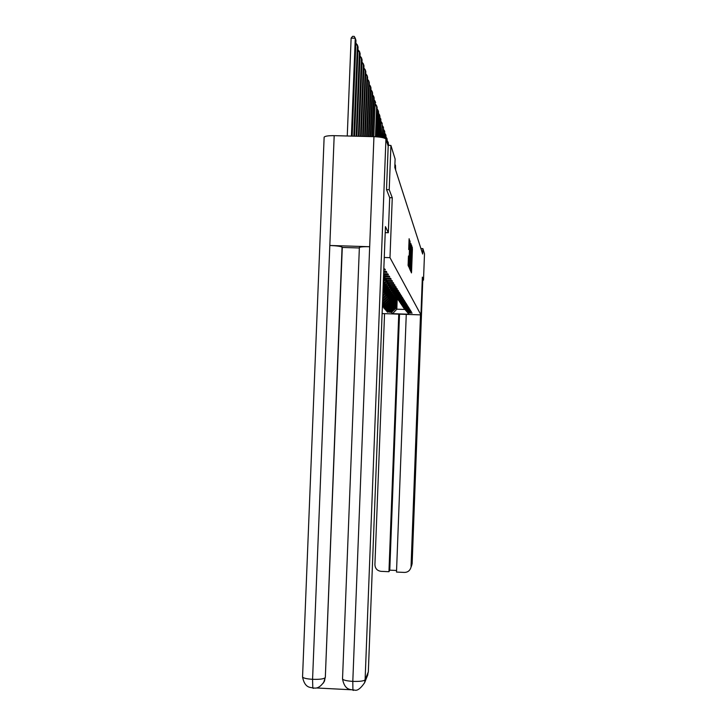 <?xml version="1.0" encoding="UTF-8"?>
<svg xmlns="http://www.w3.org/2000/svg" width="727" height="727" viewBox="0 0 727 727"><rect width="100%" height="100%" fill="white"/><g stroke="black" fill="none" stroke-linecap="round" stroke-linejoin="round"><path stroke-width="1.09" d="M410.846 270.589L411.455 272.916L411.555 271.771L412.418 249.007L411.818 246.008L410.846 270.589M408.465 256.004L408.101 265.41L408.828 267.036L409.837 242.127L409.119 238.729L408.71 249.534L409.574 242L409.601 245.962L409.01 261.602L408.71 264.755L408.447 256.004M359.365 247.689L359.374 247.471C360.328 246.844 363.764 246.589 369.67 246.717L373.942 136.676C380.839 136.985 384.837 137.812 385.937 139.157L388.182 146.163L386.519 189.556L389.69 197.68L392.271 197.771L389.218 189.711L390.917 145.445L387.927 145.373M392.271 197.771L389.981 257.658L420.942 314.882L382.111 313.564M422.251 280.095L423.505 280.131L422.36 277.123L420.942 314.882M423.505 280.131L424.495 253.805L422.878 248.607L420.906 248.543M390.917 145.445L395.115 159.013L394.797 167.41L422.678 254.041L422.878 248.607M409.973 268.181L409.983 269.617L410.664 271.144L410.773 269.99L411.646 246.944L410.964 243.699L409.973 268.181M409.755 269.117L409.047 266.091L410.046 241.246L410.01 254.514L410.764 244.181L409.755 269.117M384.265 257.485L389.981 257.658M383.82 268.935L384.792 268.963L385.392 269.926L383.792 269.871M383.729 271.353L386.328 271.435L386.9 272.361L383.692 272.252M383.638 273.679L387.809 273.815L388.363 274.715L383.611 274.561M383.565 275.678L389.236 276.124L389.772 276.987L384.319 276.814L385.219 278.177L390.617 278.35L391.144 279.195L385.773 279.014L386.637 280.34L391.962 280.513L392.462 281.322L387.173 281.149L388.018 282.43L393.252 282.603L393.743 283.385L388.536 283.221L389.354 284.457L394.507 284.62L394.979 285.384L389.863 285.22L390.653 286.42L395.724 286.583L396.188 287.329L391.144 287.156L391.908 288.328L396.906 288.492L397.351 289.201L392.38 289.046L393.125 290.173L398.051 290.337L398.478 291.027L393.589 290.873L394.316 291.963L399.159 292.127L399.577 292.799L394.761 292.645L395.461 293.708L400.241 293.862L400.65 294.517L395.897 294.362L396.578 295.398L401.286 295.553L401.686 296.189L396.997 296.034L397.66 297.043L402.304 297.198L402.694 297.816L398.069 297.661L398.714 298.643L403.294 298.788L403.667 299.397L399.114 299.242L399.741 300.196L404.257 300.342L404.621 300.933L400.132 300.778L400.741 301.705L405.193 301.85L405.548 302.423L401.113 302.278L401.713 303.177L406.111 303.323L406.448 303.877L402.076 303.732L402.658 304.613L406.993 304.758L407.329 305.295L403.012 305.149L403.576 306.003L407.856 306.149L408.183 306.676L403.921 306.53L404.476 307.367L408.701 307.512L409.019 308.021L404.812 307.885L405.348 308.693L409.519 308.83L409.837 309.329L405.675 309.193L406.202 309.984L410.328 310.12L410.628 310.611L406.52 310.474L407.029 311.247L411.1 311.383L411.4 311.856L407.347 311.719L407.847 312.474L412.154 313.073L408.147 312.937L409.001 314.237L392.562 313.673L391.489 312.374L387.091 311.774L391.099 311.91L390.481 311.147L386.019 310.538L390.09 310.674L389.445 309.893L384.928 309.266L389.045 309.402L388.391 308.611L383.811 307.966L387.973 308.103L387.3 307.294L382.656 306.63L386.882 306.776L386.191 305.94L382.402 305.813M382.429 305.295L385.755 305.413L385.046 304.549L382.457 304.468M382.475 303.931L384.601 304.004L383.874 303.123L382.511 303.077M382.529 302.541L383.411 302.568L382.566 301.66M384.319 276.814L383.556 275.996M385.219 278.177L383.538 276.378M385.773 279.014L383.529 276.614M386.637 280.34L383.511 276.987M387.173 281.149L383.502 277.214M388.018 282.43L383.492 277.569M389.354 284.457L383.474 277.959M388.536 283.221L383.483 277.796M384.474 279.213L390.653 286.42M389.863 285.22L384.465 279.432M385.837 281.249L391.908 288.328M391.144 287.156L385.828 281.458M387.155 283.23L393.125 290.173M392.38 289.046L387.155 283.43L385.128 286.32M388.436 285.138L394.316 291.963M393.589 290.873L388.436 285.338M389.681 287.001L395.461 293.708M394.761 292.645L389.681 287.192M390.89 288.801L391.617 290.073L389.79 292.636M395.897 294.362L390.89 288.992M396.578 295.398L391.617 290.073M382.993 290.646L383.611 291.491L384.01 281.213M392.071 290.555L397.66 297.043M383.611 291.491L382.929 292.127M396.997 296.034L392.062 290.736M385.255 283.067L384.865 293.163L384.101 292.136L384.401 284.257M393.207 292.263L398.714 298.643M384.101 292.136L382.893 293.263M384.865 293.163L382.82 295.062M398.069 297.661L393.198 292.436M386.455 284.866L386.073 294.789L385.337 293.79L385.628 286.029M394.316 293.917L399.741 300.196M385.337 293.79L382.775 296.171M386.073 294.789L382.711 297.925M399.114 299.242L394.316 294.09M387.636 286.611L387.255 296.371L386.537 295.407L386.828 287.747M395.397 295.535L400.741 301.705M386.537 295.407L382.666 299.006M387.255 296.371L382.602 300.705M400.132 300.778L395.388 295.698M388.781 288.31L388.409 297.916L387.709 296.97L387.991 289.419M396.451 297.098L401.713 303.177M387.709 296.97L382.666 301.66M388.409 297.916L383.411 302.568M401.113 302.278L396.442 297.261M389.89 289.973L389.527 299.415L388.845 298.497L389.127 291.045M397.469 298.624L402.658 304.613M388.845 298.497L383.874 303.123M389.527 299.415L384.601 304.004M402.076 303.732L397.469 298.788L395.924 300.987M390.972 291.582L390.617 300.878L389.954 299.987L390.235 292.627M398.469 300.115L403.576 306.003M389.954 299.987L385.046 304.549M390.617 300.878L385.755 305.413M403.012 305.149L398.46 300.269M392.035 293.154L391.68 302.305L391.035 301.432L391.308 294.171M399.441 301.56L404.476 307.367M391.035 301.432L386.191 305.94M391.68 302.305L386.882 306.776M403.921 306.53L399.432 301.714M393.062 294.68L392.716 303.695L392.08 302.841L392.362 295.68M400.386 302.977L405.348 308.693M392.08 302.841L387.3 307.294M392.716 303.695L387.973 308.103M404.812 307.885L400.377 303.123M394.07 296.171L393.725 305.049L393.107 304.213L393.38 297.143M401.304 304.349L406.202 309.984M393.107 304.213L388.391 308.611M393.725 305.049L389.045 309.402M405.675 309.193L401.295 304.495M395.043 297.625L394.716 306.367L394.107 305.558L394.379 298.57M402.204 305.694L407.029 311.247M394.107 305.558L389.445 309.893M394.716 306.367L390.09 310.674M406.52 310.474L402.195 305.831M396.006 299.042L395.67 307.657L395.088 306.867L395.352 299.969M403.076 307.003L407.847 312.474M395.088 306.867L390.481 311.147M395.67 307.657L391.099 311.91M407.347 311.719L403.076 307.13M397.16 300.115L396.815 309.184L396.033 308.139L396.297 301.323M403.93 308.275L409.001 314.237M396.033 308.139L391.489 312.374M404.63 309.448L396.815 309.184L392.562 313.673M408.147 312.937L403.93 308.412M389.218 189.711L386.546 189.638M387.509 311.783L387.491 312.237M386.455 310.547L386.437 311.011M385.374 309.284L385.355 309.757M411.228 272.416L411.255 271.762M384.256 307.984L384.238 308.475M383.12 306.649L383.102 307.148M410.664 269.208L411.418 246.907L410.664 269.208L409.955 269.181M409.619 262.956L409.937 256.34L409.165 262.947M395.334 169.091L395.479 165.338L395.642 170.027M395.897 301.896L397.778 299.242M394.915 164.32L395.479 165.338L394.879 165.32M395.906 301.551L397.66 299.079M397.596 298.97L395.915 301.332M384.556 313.646L374.914 564.634C375.15 568.541 377.195 570.777 381.039 571.34L388.954 571.704L398.76 314.128M406.266 314.382L396.506 572.058L404.43 572.422C407.538 572.367 409.646 570.895 410.764 567.987L412.145 563.616L422.778 280.113L412.145 563.616L411.491 566.179M399.514 314.155L389.772 570.168L396.56 570.477M389.772 570.168L388.954 571.704M420.497 314.864L411.055 566.297M389.69 197.68L388.345 232.731L385.219 232.64M388.345 232.731L385.446 226.633L368.335 671.839L367.217 676.228M324.124 137.53L324.142 137.112C325.142 136.076 328.486 135.595 334.184 135.658L329.822 245.481C336.692 245.781 340.772 246.335 342.063 247.153L325.332 677.273L323.506 682.971M373.942 136.676L334.184 135.658M342.544 678.636L342.526 679.009C343.417 680.19 346.843 680.981 352.804 681.381L369.67 246.717L329.822 245.481L312.574 679.318L312.801 688.06L313.401 688.369M316.899 687.996L350.905 689.75M359.356 247.971L342.29 247.444L325.332 677.273M385.937 139.157L365.108 679.79C363.891 681.072 359.792 681.599 352.804 681.381L352.913 690.132L353.404 690.441M394.934 300.551L396.842 297.861M394.97 299.624L396.542 297.407M394.952 300.196L396.733 297.688M396.66 297.579L394.961 299.978M393.952 299.17L395.888 296.443M393.989 298.215L395.579 295.98M393.97 298.806L395.77 296.262M395.697 296.153L393.97 298.579M392.943 297.752L394.915 294.98M392.98 296.78L394.597 294.508M392.962 297.388L394.788 294.808M394.716 294.689L392.971 297.152M391.908 296.307L393.916 293.481M391.953 295.307L393.58 292.999M391.926 295.925L393.789 293.308M393.707 293.19L391.935 295.68M390.853 294.817L392.898 291.936M390.89 293.79L392.544 291.463M390.862 294.426L392.753 291.772M392.671 291.645L390.872 294.181M389.763 293.29L391.862 290.337M389.799 292.236L391.48 289.873M389.781 292.89L391.708 290.173M388.554 144.564L389.036 145.4M388.118 145.373L388.227 142.419L388.518 145.382M388.645 291.727L390.79 288.701M388.691 290.636L390.39 288.246M387.409 141.011L388.227 142.419L387.355 142.392M388.663 291.309L390.635 288.528M390.535 288.428L388.672 291.054M386.946 142.301L387.082 138.793L387.318 143.464M387.5 290.109L389.681 287.038M387.546 289.001L389.272 286.556M386.246 137.376L387.082 138.793L386.191 138.766M387.518 289.691L389.536 286.847M389.436 286.738L387.527 289.428M385.755 138.875L385.901 135.068L386.146 139.811M386.319 288.465L388.482 285.411M386.364 287.319L388.136 284.82M385.037 133.632L385.901 135.068L384.983 135.04M386.337 288.028L388.409 285.111M388.309 284.993L386.346 287.756M384.429 138.148L384.692 131.233L384.856 138.321M385.11 286.765L387.309 283.666M385.156 285.593L386.973 283.03M383.801 129.788L384.692 131.233L383.747 131.214M387.146 283.212L385.137 286.038M383.047 137.73L383.447 127.298L383.492 137.848M383.865 285.02L386.101 281.867M383.911 283.812L385.773 281.185M382.529 125.826L383.447 127.298L382.475 127.28M383.883 284.557L385.955 281.64M385.855 281.503L383.892 284.275M381.62 137.421L382.166 123.254L382.084 137.512M383.311 282.194L384.856 280.013M383.365 280.949L384.465 279.395M381.221 121.763L382.166 123.254L381.166 123.226M383.329 281.722L384.71 279.786M384.61 279.641L383.347 281.422M380.148 137.185L380.848 119.092L380.621 137.249M379.876 117.583L380.848 119.092L379.821 119.064M378.631 136.985L379.494 114.802L379.93 116.193L379.121 137.049M378.494 113.276L379.494 114.802L378.431 114.775M377.068 136.84L378.095 110.386L378.549 111.813L377.577 136.885M377.068 108.841L378.095 110.386L377.004 110.359M375.459 136.731L376.659 105.842L377.122 107.314L375.986 136.767M375.595 104.27L376.659 105.842L375.532 105.815M373.796 136.676L375.177 101.153L374.014 101.126M375.659 102.671L374.078 99.572M372.079 136.631L373.651 96.318L374.141 97.891L372.633 136.64M372.515 94.719L373.651 96.318L372.451 96.291M370.307 136.585L372.07 91.338L372.578 92.956L370.888 136.594M370.897 89.712L372.07 91.338L370.834 91.311M368.48 136.54L370.443 86.195L370.97 87.858L369.071 136.549M369.234 84.541L370.443 86.195L369.171 86.168M366.599 136.485L368.762 80.879L369.307 82.605L367.208 136.503M367.508 79.207L368.762 80.879L367.444 80.851M364.645 136.44L367.026 75.39L367.589 77.171L365.272 136.458M365.726 73.7L367.026 75.39L365.663 75.363M362.628 136.385L365.236 69.719L365.817 71.564L363.282 136.403M363.891 68.002L365.236 69.719L363.827 69.692M360.537 136.331L363.373 63.849L363.982 65.757L361.219 136.349M361.982 62.104L363.373 63.849L361.919 63.822M358.384 136.276L361.455 57.778L362.073 59.75L359.083 136.294M360.01 56.006L361.455 57.778L359.947 57.751M356.139 136.222L359.465 51.49L360.11 53.534L356.866 136.24M357.975 49.7L359.465 51.49L357.902 51.463M353.822 136.158L357.402 44.974L358.075 47.091L354.576 136.176M355.857 43.157L357.402 44.974L355.785 44.947M351.414 136.103L355.267 38.222L355.957 40.412L352.195 136.122M351.123 38.14L352.559 36.35L354.213 36.386L355.267 38.222L351.123 38.14L347.261 135.994M411.736 247.58L412.409 247.598M411.9 248.997L412.418 249.007M410.937 271.753L411.555 271.771M409.337 268.163L409.855 268.181M410.828 245.481L411.636 245.508M410.137 269.971L410.773 269.99M409.955 268.999L410.582 269.017L409.955 268.99M408.401 266.073L408.928 266.091M409.901 243.5L410.355 243.518M409.537 253.041L410.001 253.06M409.483 254.495L410.01 254.514M409.465 254.977L410.201 254.995L409.465 254.977M409.228 267.936L409.864 267.954M409.419 256.322L409.928 256.34L409.419 256.322M409.374 257.485L409.828 257.503M408.31 258.203L408.783 258.221M408.21 260.829L408.683 260.839M408.81 245.108L409.274 245.126M408.674 249.125L409.128 249.134M408.974 240.628L409.828 240.646M408.292 265.828L408.938 265.855M359.374 247.471L342.526 679.009C344.889 691.013 351.032 689.005 352.913 690.132C354.213 688.832 356.675 694.194 364.6 682.744L365.108 679.79L368.335 671.839M302.568 676.619L302.55 677.046C303.477 678.182 306.812 678.936 312.574 679.318C319.517 679.527 323.679 679 325.078 677.737L324.542 680.999M410.773 246.889L411.382 246.907M409.028 266.8L409.646 266.818M408.074 264.737L408.71 264.755M408.928 241.982L409.537 242M412.145 563.607L410.764 567.987M324.142 137.112L302.55 677.046C304.986 689.087 311.256 686.96 312.801 688.051C314.082 687.488 318.062 690.55 324.278 681.472M367.835 674.692L364.6 682.744"/></g></svg>

